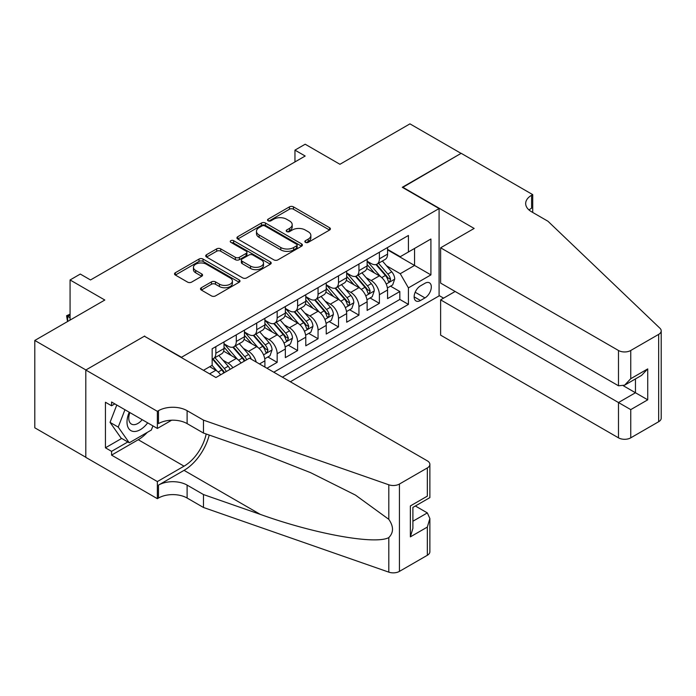 <?xml version="1.0" encoding="UTF-8"?>
<svg xmlns="http://www.w3.org/2000/svg" width="696" height="696" viewBox="0 0 696 696"><rect width="100%" height="100%" fill="white"/><g stroke="black" fill="none" stroke-linecap="round" stroke-linejoin="round"><path stroke-width="1.04" d="M305.44 242.347A1.984 1.148 0 0 0 308.25 242.347L329.573 230.037A2.836 1.636 0 0 0 330.4 228.88A2.836 1.636 0 0 0 329.573 227.714L293.451 206.86A2.836 1.636 0 0 0 289.432 206.86L268.117 219.17A1.984 1.148 0 0 0 267.534 219.988A1.984 1.148 0 0 0 268.117 220.797A1.984 1.148 0 0 0 270.927 220.797L273.685 219.205A9.083 5.246 0 0 1 286.526 219.205L289.536 220.936A9.083 5.246 0 0 1 292.198 224.651A9.083 5.246 0 0 1 289.536 228.358L286.778 229.95A1.984 1.148 0 0 0 286.195 230.759A1.984 1.148 0 0 0 286.778 231.568A1.984 1.148 0 0 0 289.588 231.568L292.346 229.976A9.083 5.246 0 0 1 305.187 229.976L308.197 231.716A9.083 5.246 0 0 1 310.86 235.422A9.083 5.246 0 0 1 308.197 239.128L305.44 240.72A1.984 1.148 0 0 0 304.857 241.538A1.984 1.148 0 0 0 305.44 242.347L305.44 240.72M201.335 287.735A2.836 1.636 0 0 0 200.509 288.892A2.836 1.636 0 0 0 201.335 290.049L211.471 295.904A2.836 1.636 0 0 0 215.482 295.904L239.163 282.228A2.836 1.636 0 0 0 239.998 281.071A2.836 1.636 0 0 0 239.163 279.914L203.041 259.06A2.836 1.636 0 0 0 199.03 259.06L175.349 272.728A2.836 1.636 0 0 0 174.522 273.885A2.836 1.636 0 0 0 175.349 275.042L187.589 282.115A2.836 1.636 0 0 0 191.609 282.115L201.736 276.26A2.836 1.636 0 0 0 202.571 275.103A2.836 1.636 0 0 0 201.736 273.946L195.672 270.44A7.595 4.385 0 0 1 193.445 267.342A7.595 4.385 0 0 1 198.134 263.288A7.595 4.385 0 0 1 206.407 264.245L230.185 277.974A7.595 4.385 0 0 1 232.412 281.071A7.595 4.385 0 0 1 227.722 285.116A7.595 4.385 0 0 1 219.449 284.168L215.482 281.88A2.836 1.636 0 0 0 211.471 281.88L201.335 287.735L201.335 290.049M144.69 336.385L181.491 357.274L439.089 208.556L402.288 187.302L461.065 153.372L409.953 123.862L339.935 164.291L305.179 144.22L294.956 150.127L305.179 156.026L90.515 279.966L80.292 274.059L70.07 279.966L70.07 320.099M144.69 336.029L85.912 369.967L34.8 340.457L104.818 300.028L70.07 279.966M273.885 259.869A2.836 1.636 0 0 0 277.895 259.869L301.577 246.201A2.836 1.636 0 0 0 302.403 245.035A2.836 1.636 0 0 0 301.577 243.878L265.454 223.025A2.836 1.636 0 0 0 261.444 223.025L237.762 236.701A2.836 1.636 0 0 0 236.927 237.858A2.836 1.636 0 0 0 237.762 239.015L273.885 259.869M231.629 242.774A1.984 1.148 0 0 1 233.647 243.052L270.335 264.236L246.689 277.887A2.836 1.636 0 0 1 242.678 277.887L206.555 257.033L206.555 254.71A2.836 1.636 0 0 0 205.729 255.876A2.836 1.636 0 0 0 206.555 257.033M206.555 254.71L216.691 248.864A2.836 1.636 0 0 1 220.702 248.864L235.352 257.32A2.836 1.636 0 0 0 239.363 257.32L246.088 253.44A2.836 1.636 0 0 0 246.923 252.283A2.836 1.636 0 0 0 246.088 251.125L230.837 242.312A1.984 1.148 0 0 1 230.254 241.503A1.984 1.148 0 0 1 231.481 240.442A1.984 1.148 0 0 1 233.647 240.694L270.37 261.896A2.836 1.636 0 0 1 271.205 263.053A2.836 1.636 0 0 1 270.37 264.21L270.37 261.896M85.808 457.255L34.8 427.805L34.8 340.457M266.951 368.254L277.165 362.355L267.864 356.978M263.854 336.612L268.987 339.57A11.562 6.673 60 0 1 277.165 353.733L285.343 349.018L285.343 357.631L297.61 350.549L288.309 345.181M284.299 324.806L289.432 327.772A11.562 6.673 60 0 1 297.61 341.936L305.788 337.212L305.788 345.825L318.055 338.743L308.754 333.375M304.744 313L309.877 315.967A11.562 6.673 60 0 1 318.055 330.13L326.233 325.406L326.233 334.028L338.5 326.946L329.199 321.569M325.189 301.194L330.322 304.161A11.562 6.673 60 0 1 338.5 318.324L346.678 313.6L346.678 322.222L358.945 315.14L349.644 309.772M345.634 289.397L350.767 292.355A11.562 6.673 60 0 1 358.945 306.518L367.123 301.803L367.123 310.416L379.39 303.334L379.39 294.721A11.562 6.673 -120 0 0 371.212 280.558L366.079 277.591M370.089 297.966L379.39 303.334M220.623 374.813A11.562 6.673 -120 0 0 215.838 370.263L209.705 366.722M241.068 363.007A11.562 6.673 -120 0 0 236.283 358.457L223.633 351.158M232.89 367.732A11.562 6.673 60 0 0 228.105 363.181L222.972 360.215M264.898 367.07L264.898 360.815A11.562 6.673 -120 0 0 256.72 346.651L244.079 339.352M256.241 362.077A11.562 6.673 60 0 0 248.542 351.376L243.409 348.409M285.343 349.018A11.562 6.673 -120 0 0 277.165 334.854L264.524 327.555M305.788 337.212A11.562 6.673 -120 0 0 297.61 323.048L284.969 315.749M326.233 325.406A11.562 6.673 -120 0 0 318.055 311.243L305.413 303.943M346.678 313.6A11.562 6.673 -120 0 0 338.5 299.437L325.858 292.137M367.123 301.803A11.562 6.673 -120 0 0 358.945 287.639L346.303 280.34M424.978 283.272L420.48 285.865A8.961 5.176 120 0 0 414.625 293.764A8.961 5.176 120 0 0 415.999 300.95A8.961 5.176 120 0 0 420.48 300.507L424.978 297.905A8.961 5.176 120 0 0 430.833 290.006A8.961 5.176 120 0 0 429.458 282.828A8.961 5.176 120 0 0 424.978 283.272M290.354 381.765L439.089 295.896L439.089 208.556M282.385 377.162L408.421 304.396L408.421 287.874L400.243 273.711L386.524 265.785M203.467 370.315L212.158 365.304L212.158 348.774L408.421 235.465L408.421 251.987L430.911 239.006L430.911 274.885L408.421 287.874M224.016 343.824L228.105 346.182A11.562 6.673 60 0 0 233.882 346.756L242.06 342.032A11.562 6.673 -120 0 0 244.453 336.742L244.453 330.13M244.453 332.018L248.542 334.376A11.562 6.673 60 0 0 254.327 334.95L262.505 330.226A11.562 6.673 -120 0 0 264.898 324.936L264.898 318.324M264.898 320.212L268.987 322.579A11.562 6.673 60 0 0 274.772 323.144L282.95 318.429A11.562 6.673 -120 0 0 285.343 313.13L285.343 306.518M285.343 308.406L289.432 310.773A11.562 6.673 60 0 0 295.217 311.347L303.395 306.623A11.562 6.673 -120 0 0 305.788 301.325L305.788 294.721M305.788 296.609L309.877 298.967A11.562 6.673 60 0 0 315.662 299.541L323.84 294.817A11.562 6.673 -120 0 0 326.233 289.527L326.233 282.915M326.233 284.803L330.322 287.161A11.562 6.673 60 0 0 336.107 287.735L344.285 283.02A11.562 6.673 -120 0 0 346.678 277.721L346.678 271.109M346.678 272.997L350.767 275.364A11.562 6.673 60 0 0 356.552 275.938L364.73 271.214A11.562 6.673 -120 0 0 367.123 265.915L367.123 259.303M273.798 372.212L399.835 299.437L399.835 291.528L387.568 298.61L387.568 289.997A11.562 6.673 -120 0 0 379.39 275.834L366.749 268.534M367.123 261.2L371.212 263.558A11.562 6.673 -120 0 0 376.997 264.132A11.562 6.673 -120 0 0 379.39 258.834L379.39 252.222M376.997 264.132L385.175 259.408A11.562 6.673 -120 0 0 387.568 254.118L387.568 247.506M215.838 346.651L215.838 353.264A11.562 6.673 60 0 1 213.437 358.562A11.562 6.673 60 0 1 212.158 359.023M213.437 358.562L221.615 353.838A11.562 6.673 -120 0 0 224.016 348.539L224.016 341.936M236.283 334.846L236.283 341.458A11.562 6.673 60 0 1 233.882 346.756M256.72 323.048L256.72 329.66A11.562 6.673 60 0 1 254.327 334.95M277.165 311.243L277.165 317.855A11.562 6.673 60 0 1 274.772 323.144M297.61 299.437L297.61 306.049A11.562 6.673 60 0 1 295.217 311.347M318.055 287.639L318.055 294.243A11.562 6.673 60 0 1 315.662 299.541M338.5 275.834L338.5 282.445A11.562 6.673 60 0 1 336.107 287.735M358.945 264.028L358.945 270.64A11.562 6.673 60 0 1 356.552 275.938M358.945 306.518L358.945 315.14M338.5 318.324L338.5 326.946M318.055 330.13L318.055 338.743M297.61 341.936L297.61 350.549M277.165 353.733L277.165 362.355M400.243 273.711L414.555 265.446L414.555 248.446L430.911 239.006M387.568 249.864L430.911 274.885M387.568 249.394L400.243 256.711L408.421 251.987M294.956 150.127L294.956 161.933M390.534 286.16L399.835 291.528M399.835 299.437L408.421 304.396M306.231 242.626L308.197 241.495A9.083 5.246 0 0 0 310.86 237.78L310.86 235.422M292.198 224.651L292.198 227.009A9.083 5.246 0 0 1 289.536 230.715L287.57 231.846M329.53 230.054L293.451 209.226A2.836 1.636 0 0 0 289.432 209.226L268.908 221.076M301.542 246.219L265.454 225.382A2.836 1.636 0 0 0 261.444 225.382L237.797 239.032M296.557 245.853A1.984 1.148 0 0 0 297.14 245.035A1.984 1.148 0 0 0 296.557 244.226L264.854 225.922A1.984 1.148 0 0 0 262.044 225.922L259.13 227.601A9.083 5.246 0 0 0 256.476 231.307A9.083 5.246 0 0 0 259.13 235.013L280.81 247.532A9.083 5.246 0 0 0 293.651 247.532L296.557 245.853L296.557 248.211A1.984 1.148 0 0 0 297.14 247.402L297.14 245.035M256.476 231.307L256.476 233.673A9.083 5.246 0 0 0 259.13 237.38L259.13 235.013M296.557 248.211L293.651 249.89A9.083 5.246 0 0 1 280.81 249.89L259.13 237.38M206.59 257.05L216.691 251.221L216.691 248.864M246.923 252.283L246.923 254.64A2.836 1.636 0 0 1 246.088 255.797L239.363 259.678A2.836 1.636 0 0 1 235.352 259.678L220.702 251.221A2.836 1.636 0 0 0 216.691 251.221M250.551 266.098A7.595 4.385 0 0 0 258.825 267.046A7.595 4.385 0 0 0 263.514 263.001A7.595 4.385 0 0 0 261.287 259.895L252.909 255.058A2.836 1.636 0 0 0 248.898 255.058L242.173 258.938A2.836 1.636 0 0 0 241.347 260.104A2.836 1.636 0 0 0 242.173 261.261L250.551 266.098L250.551 268.456A7.595 4.385 0 0 0 258.825 269.404A7.595 4.385 0 0 0 263.514 265.359L263.514 263.001M241.347 260.104L241.347 262.462A2.836 1.636 0 0 0 242.173 263.619L242.173 261.261M250.551 268.456L242.173 263.619M232.412 281.071L232.412 283.429A7.595 4.385 0 0 1 227.722 287.483A7.595 4.385 0 0 1 219.449 286.535L215.482 284.246A2.836 1.636 0 0 0 211.471 284.246L201.379 290.075M193.445 267.342L193.445 269.7A7.595 4.385 0 0 0 195.672 272.797L195.672 270.44M201.701 276.286L195.672 272.797M239.128 282.254L203.041 261.418A2.836 1.636 0 0 0 199.03 261.418L175.392 275.068M387.394 287.97L392.675 284.925L394.719 279.018A7.665 4.42 -120 0 0 391.735 271.823L382.4 261.009M380.529 276.582L369.445 263.758A22.115 12.772 -120 0 0 367.123 261.322M374.448 272.98L368.254 265.811A18.357 10.597 -120 0 0 367.123 264.576M375.953 264.55L385.401 275.486A7.665 4.42 60 0 1 388.133 280.766L388.69 281.671L389.725 281.523L390.587 279.348A7.665 4.42 -120 0 0 387.855 274.067L378.511 263.253M376.51 264.367L386.663 276.121A3.906 2.253 60 0 1 387.646 277.652L390.587 279.348M129.239 412.215A18.792 10.849 120 0 0 133.649 431.468A18.792 10.849 120 0 0 147.665 422.855M129.865 412.58A12.867 7.43 120 0 0 131.44 424.09A12.867 7.43 120 0 0 133.327 424.673A12.867 7.43 120 0 0 142.201 419.697M152.937 425.9L151.328 430.05L129.256 442.795L121.078 438.071L110.046 422.368L116.771 405.02M129.256 442.795L118.224 427.092L124.949 409.735M110.046 422.368L118.224 427.092M455.132 291.476L440.62 299.854L440.62 335.15L618.483 437.836L618.483 402.54L635.457 392.744L635.457 378.92M440.62 299.854L630.75 409.622L630.75 437.836L658.66 421.724L658.66 334.376A8.674 5.011 0 0 0 661.2 330.835A8.674 5.011 0 0 0 659.947 328.242L547.952 221.241L531.596 211.801A20.236 11.684 180 0 1 525.671 203.536A20.236 11.684 180 0 1 531.596 195.272L532.718 194.628L461.17 153.311L402.592 187.485M402.592 187.128L474.15 228.445L440.62 247.802L618.483 350.488A8.674 5.011 0 0 0 630.75 350.488L658.66 334.376M532.718 194.628L532.718 211.741L532.109 212.097M439.089 295.548L443.587 298.14M440.62 247.802L440.62 283.089L618.483 385.784L618.483 350.488M661.2 330.835L661.2 418.183A8.674 5.011 180 0 1 658.66 421.724M630.75 437.836A8.674 5.011 180 0 1 618.483 437.836M529.047 210.001A20.236 11.684 180 0 1 531.596 208.2L531.596 195.272M623.39 385.784L647.724 399.826L630.75 409.622M630.75 350.488L630.75 378.702L624.617 385.175L618.483 385.784M630.75 378.702L647.724 368.906L641.59 375.379L624.617 385.175M249.464 358.162L427.335 460.848A8.674 5.011 -0 0 1 429.876 464.389A8.674 5.011 -0 0 1 427.335 467.93L399.426 484.042L399.426 571.39A8.674 5.011 180 0 1 388.803 572.138L203.467 507.48L187.111 498.032A20.236 11.684 -0 0 0 158.488 498.032L157.366 498.684L85.808 457.368L85.808 370.02L144.385 336.203L215.934 377.519L249.464 358.162M203.467 507.48L203.467 494.552L260.295 514.379C314.618 533.954 375.301 544.924 388.803 537.599C393.727 532.553 393.727 526.463 388.803 519.329L355.456 495.091L310.599 472.662L260.295 452.878L203.467 433.051L187.111 423.612A20.236 11.684 -0 0 0 158.488 423.612L158.488 410.683L157.366 411.336L85.808 370.02M203.467 433.051L203.467 420.132L187.111 410.683A20.236 11.684 -0 0 0 158.488 410.683M260.295 514.379L184.04 470.357L158.488 485.112A20.236 11.684 -0 0 1 187.111 485.112L203.467 494.552M427.335 555.278L427.335 527.072L429.876 518.52L429.876 551.737A8.674 5.011 180 0 1 427.335 555.278L399.426 571.39M388.803 519.329L388.803 484.79L203.467 420.132M147.265 432.399A32.529 18.783 -60 0 1 138.252 439.724L111.569 455.132L111.569 451.347L127.829 441.969M114.84 403.897L111.569 405.785L105.435 402.245L105.435 447.806L111.569 451.347M111.569 405.785L111.569 402.01L157.366 428.449L157.366 411.336M157.366 498.684L157.366 481.571L184.04 466.163A32.529 18.783 120 0 0 206.19 434M111.569 455.132L157.366 481.571M415.355 505.992L427.335 512.909L429.876 518.52M184.04 470.357A37.662 21.741 120 0 0 209.226 435.061M171.642 420.21L157.366 428.449M388.803 484.79A8.674 5.011 -0 0 0 399.426 484.042M105.435 447.806L121.696 438.428M427.335 527.072L410.362 536.868L412.902 528.316L412.902 507.41L429.876 497.614L429.876 464.389M410.362 536.868L410.362 505.94C413.668 507.854 413.668 507.854 410.362 505.94L427.335 496.144C430.641 498.058 430.641 498.058 427.335 496.144L427.335 467.93M366.949 299.776L372.238 296.722L374.274 290.824A7.665 4.42 -120 0 0 371.29 283.629L361.955 272.815M360.084 288.388L349 275.555A22.115 12.772 -120 0 0 346.678 273.128M354.003 284.786L347.809 277.608A18.357 10.597 -120 0 0 346.678 276.382M355.508 276.347L364.956 287.291A7.665 4.42 60 0 1 367.688 292.564L368.245 293.477L369.28 293.329L370.142 291.145A7.665 4.42 -120 0 0 367.41 285.873L358.066 275.059M356.065 276.173L366.218 287.926A3.906 2.253 60 0 1 367.201 289.449L370.142 291.145M346.504 311.582L351.793 308.528L353.829 302.63A7.665 4.42 -120 0 0 350.854 295.435L341.51 284.62M339.639 300.185L328.555 287.361A22.115 12.772 -120 0 0 326.233 284.934M333.558 296.592L327.364 289.414A18.357 10.597 -120 0 0 326.233 288.179M335.063 288.153L344.511 299.089A7.665 4.42 60 0 1 347.243 304.37L347.8 305.274L348.835 305.135L349.697 302.951A7.665 4.42 -120 0 0 346.965 297.679L337.621 286.856M335.62 287.97L345.773 299.732A3.906 2.253 60 0 1 346.756 301.255L349.697 302.951M326.059 323.379L331.348 320.334L333.393 314.427A7.665 4.42 -120 0 0 330.409 307.232L321.065 296.418M319.194 311.991L308.111 299.167A22.115 12.772 -120 0 0 305.788 296.731M313.113 308.389L306.919 301.22A18.357 10.597 -120 0 0 305.788 299.985M314.618 299.959L324.066 310.894A7.665 4.42 60 0 1 326.798 316.175L327.355 317.08L328.39 316.932L329.251 314.757A7.665 4.42 -120 0 0 326.52 309.476L317.176 298.662M315.175 299.776L325.328 311.53A3.906 2.253 60 0 1 326.311 313.061L329.251 314.757M305.614 335.185L310.903 332.14L312.948 326.233A7.665 4.42 -120 0 0 309.964 319.038L300.62 308.224M298.749 323.797L287.674 310.973A22.115 12.772 -120 0 0 285.343 308.537M292.677 320.195L286.474 313.017A18.357 10.597 -120 0 0 285.343 311.791M294.173 311.756L303.621 322.7A7.665 4.42 60 0 1 306.353 327.973L306.91 328.886L307.945 328.738L308.806 326.563A7.665 4.42 -120 0 0 306.075 321.282L296.74 310.468M294.73 311.582L304.883 323.335A3.906 2.253 60 0 1 305.866 324.858L308.806 326.563M285.177 346.991L290.458 343.937L292.503 338.038A7.665 4.42 -120 0 0 289.519 330.844L280.175 320.03M278.304 335.594L267.229 322.77A22.115 12.772 -120 0 0 264.898 320.343M272.232 332.001L266.029 324.823A18.357 10.597 -120 0 0 264.898 323.588M273.728 323.562L283.176 334.506A7.665 4.42 60 0 1 285.908 339.779L286.465 340.692L287.5 340.544L288.361 338.36A7.665 4.42 -120 0 0 285.63 333.088L276.295 322.274M274.285 323.388L284.438 335.141A3.906 2.253 60 0 1 285.421 336.664L288.361 338.36M264.732 358.797L270.013 355.743L272.058 349.844A7.665 4.42 -120 0 0 269.074 342.65L259.73 331.835M257.859 347.4L246.784 334.576A22.115 12.772 -120 0 0 244.453 332.14M251.787 343.798L245.592 336.629A18.357 10.597 -120 0 0 244.453 335.394M253.283 335.368L262.731 346.303A7.665 4.42 60 0 1 265.463 351.584L266.02 352.489L267.055 352.35L267.916 350.166A7.665 4.42 -120 0 0 265.185 344.885L255.85 334.071M253.84 335.185L263.993 346.939A3.906 2.253 60 0 1 264.976 348.47L267.916 350.166M251.213 359.171A7.665 4.42 -120 0 0 248.629 354.447L239.285 343.633M237.414 359.206L226.339 346.382A22.115 12.772 -120 0 0 224.016 343.946M231.342 355.604L225.147 348.435A18.357 10.597 -120 0 0 224.016 347.2M246.706 359.754A7.665 4.42 -120 0 0 244.74 356.691L235.405 345.877M233.395 346.991L243.548 358.745A3.906 2.253 60 0 1 244.531 360.276L245.175 360.641M232.838 347.173L242.286 358.109A7.665 4.42 60 0 1 244.252 361.172M230.141 369.315A7.665 4.42 -120 0 0 228.184 366.253L218.84 355.439M216.969 371.012L212.08 365.348M210.897 367.41L210.096 366.488M226.261 371.56A7.665 4.42 -120 0 0 224.303 368.497L214.96 357.683M212.95 358.797L223.103 370.55A3.906 2.253 60 0 1 224.086 372.073L224.73 372.447M212.402 358.971L221.85 369.915A7.665 4.42 60 0 1 223.808 372.978M70.07 315.018L67.712 316.375L70.07 317.733M67.521 321.561L66.59 315.732L70.07 314.166M66.59 315.732L67.712 316.375L67.712 321.456M209.6 373.856L215.838 370.263M228.105 363.181L236.283 358.457M248.542 351.376L256.72 346.651M268.987 339.57L277.165 334.854M289.432 327.772L297.61 323.048M309.877 315.967L318.055 311.243M330.322 304.161L338.5 299.437M350.767 292.355L358.945 287.639M371.212 280.558L379.39 275.834M379.39 258.834L387.568 254.118M215.838 353.264L224.016 348.539M236.283 341.458L244.453 336.742M256.72 329.66L264.898 324.936M277.165 317.855L285.343 313.13M297.61 306.049L305.788 301.325M318.055 294.243L326.233 289.527M338.5 282.445L346.678 277.721M358.945 270.64L367.123 265.915M379.39 294.721L387.568 289.997M259.486 363.947L264.898 360.815M415.173 292.242L424.978 297.905M414.146 296.844L420.48 300.507M308.197 241.495L308.197 239.128M286.778 231.568L286.778 229.95M289.536 230.715L289.536 228.358M268.117 220.797L268.117 219.17M289.432 209.226L289.432 206.86M293.451 209.226L293.451 206.86M329.573 230.037L329.573 227.714M237.762 239.015L237.762 236.701M261.444 225.382L261.444 223.025M265.454 225.382L265.454 223.025M301.577 246.201L301.577 243.878M280.81 249.89L280.81 247.532M293.651 249.89L293.651 247.532M220.702 251.221L220.702 248.864M235.352 259.678L235.352 257.32M239.363 259.678L239.363 257.32M246.088 255.797L246.088 253.44M233.647 243.052L233.647 240.694M211.471 284.246L211.471 281.88M215.482 284.246L215.482 281.88M219.449 286.535L219.449 284.168M201.736 276.26L201.736 273.946M175.349 275.042L175.349 272.728M199.03 261.418L199.03 259.06M203.041 261.418L203.041 259.06M239.163 282.228L239.163 279.914M386.228 284.046L394.675 279.166M369.445 263.758L370.498 263.149M387.855 274.067L391.735 271.823M381.747 277.591L385.401 275.486M647.724 368.906L647.724 399.826M187.111 423.612L187.111 410.683M187.111 485.112L187.111 498.032M388.803 572.138L388.803 537.599M158.488 485.112L158.488 498.032M138.252 439.724L184.04 466.163M412.902 521.234L427.335 512.909M365.783 295.844L374.231 290.971M349 275.555L350.053 274.946M367.41 285.873L371.29 283.629M361.302 289.397L364.956 287.291M345.338 307.649L353.785 302.777M328.555 287.361L329.608 286.752M346.965 297.679L350.854 295.435M340.857 301.203L344.511 299.089M324.893 319.455L333.34 314.575M308.111 299.167L309.172 298.558M326.52 309.476L330.409 307.232M320.412 313.009L324.066 310.894M304.448 331.261L312.895 326.38M287.674 310.973L288.727 310.364M306.075 321.282L309.964 319.038M299.967 324.806L303.621 322.7M284.003 343.058L292.45 338.186M267.229 322.77L268.282 322.161M285.63 333.088L289.519 330.844M279.522 336.612L283.176 334.506M263.558 354.864L272.005 349.992M246.784 334.576L247.837 333.967M265.185 344.885L269.074 342.65M259.077 348.418L262.731 346.303M226.339 346.382L227.392 345.773M244.74 356.691L248.629 354.447M238.632 360.215L242.286 358.109M224.303 368.497L228.184 366.253M218.187 372.021L221.85 369.915"/></g></svg>

